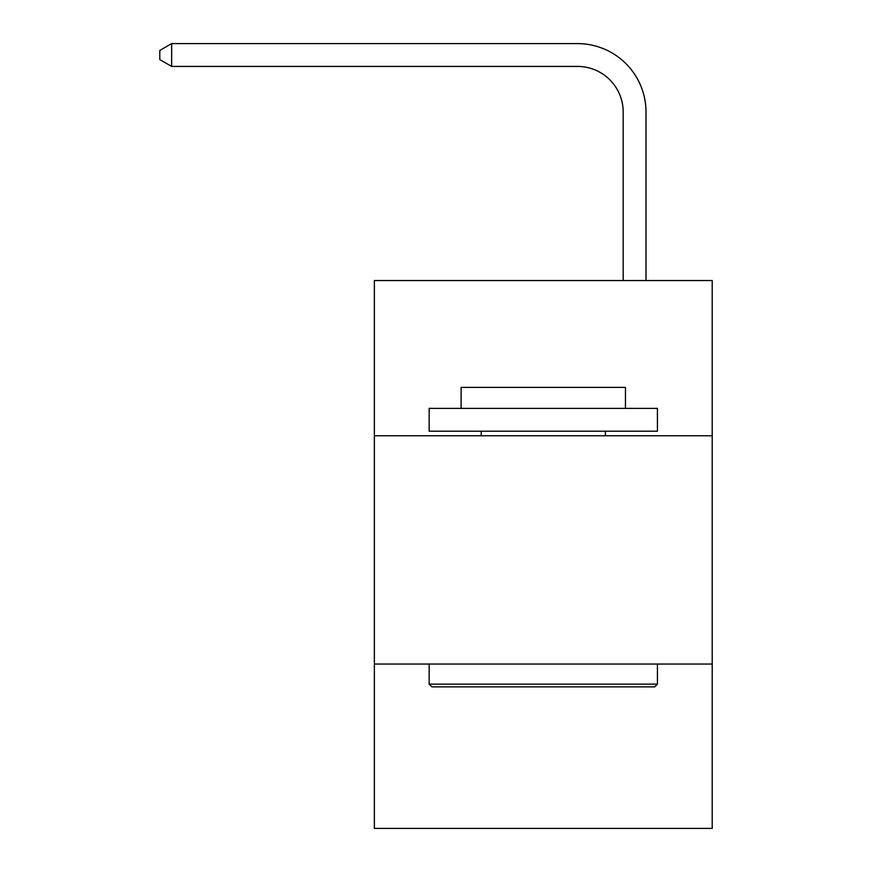 <?xml version="1.0" encoding="UTF-8"?>
<svg xmlns="http://www.w3.org/2000/svg" width="872" height="872" viewBox="0 0 872 872"><rect width="100%" height="100%" fill="white"/><g stroke="black" fill="none" stroke-linecap="round" stroke-linejoin="round"><path stroke-width="1.31" d="M712.206 435.771L712.206 280.544L374.371 280.544L374.371 435.771L712.206 435.771L712.206 828.4L374.371 828.4L374.371 435.771M712.206 664.039L374.371 664.039M623.186 280.544L623.186 112.085A45.649 45.649 67.7 0 0 577.526 66.425L171.664 66.425L159.794 59.579L159.794 50.445L171.664 43.6L577.526 43.6A68.485 68.485 -68.5 0 1 646.01 112.085L646.01 280.544M431.891 686.874L429.155 684.128L657.423 684.128L654.687 686.874L431.891 686.874M657.423 408.379L657.423 431.204L429.155 431.204L429.155 408.379L657.423 408.379M461.114 408.379L461.114 387.375L625.464 387.375L625.464 408.379M657.423 664.039L657.423 684.128M429.155 664.039L429.155 684.128M605.375 431.204L605.375 435.771M481.202 431.204L481.202 435.771M623.186 112.085A45.649 45.649 111.5 0 0 577.526 66.425A45.649 45.649 111.5 0 1 623.186 112.085A45.649 45.649 111.5 0 0 577.526 66.425A45.649 45.649 111.5 0 1 623.186 112.085A45.649 45.649 111.5 0 0 577.526 66.425A45.649 45.649 111.5 0 1 623.186 112.085A45.649 45.649 111.5 0 0 577.526 66.425A45.649 45.649 111.5 0 1 623.186 112.085A45.649 45.649 111.5 0 0 577.526 66.425A45.649 45.649 111.5 0 1 623.186 112.085A45.649 45.649 111.5 0 0 577.526 66.425A45.649 45.649 111.5 0 1 623.186 112.085A45.649 45.649 111.5 0 0 577.526 66.425A45.649 45.649 111.5 0 1 623.186 112.085A45.649 45.649 111.5 0 0 577.526 66.425A45.649 45.649 111.5 0 1 623.186 112.085A45.649 45.649 111.5 0 0 577.526 66.425A45.649 45.649 111.5 0 1 623.186 112.085A45.649 45.649 111.5 0 0 577.526 66.425A45.649 45.649 111.5 0 1 623.186 112.085A45.649 45.649 111.5 0 0 577.526 66.425A45.649 45.649 111.5 0 1 623.186 112.085A45.649 45.649 111.5 0 0 577.526 66.425A45.649 45.649 111.5 0 1 623.186 112.085A45.649 45.649 111.5 0 0 577.526 66.425A45.649 45.649 111.5 0 1 623.186 112.085A45.649 45.649 111.5 0 0 577.526 66.425A45.649 45.649 111.5 0 1 623.186 112.085A45.649 45.649 111.5 0 0 577.526 66.425A45.649 45.649 111.5 0 1 623.186 112.085A45.649 45.649 111.5 0 0 577.526 66.425A45.649 45.649 111.5 0 1 623.186 112.085A45.649 45.649 111.5 0 0 577.526 66.425A45.649 45.649 111.5 0 1 623.186 112.085A45.649 45.649 111.5 0 0 577.526 66.425A45.649 45.649 111.5 0 1 623.186 112.085A45.649 45.649 111.5 0 0 577.526 66.425A45.649 45.649 111.5 0 1 623.186 112.085A45.649 45.649 111.5 0 0 577.526 66.425A45.649 45.649 111.5 0 1 623.186 112.085A45.649 45.649 111.5 0 0 577.526 66.425A45.649 45.649 111.5 0 1 623.186 112.085A45.649 45.649 111.5 0 0 577.526 66.425A45.649 45.649 111.5 0 1 623.186 112.085A45.649 45.649 111.5 0 0 577.526 66.425A45.649 45.649 111.5 0 1 623.186 112.085A45.649 45.649 111.5 0 0 577.526 66.425A45.649 45.649 111.5 0 1 623.186 112.085A45.649 45.649 111.5 0 0 577.526 66.425A45.649 45.649 111.5 0 1 623.186 112.085A45.649 45.649 111.5 0 0 577.526 66.425A45.649 45.649 111.5 0 1 623.186 112.085M171.664 43.6L171.664 66.425"/></g></svg>
